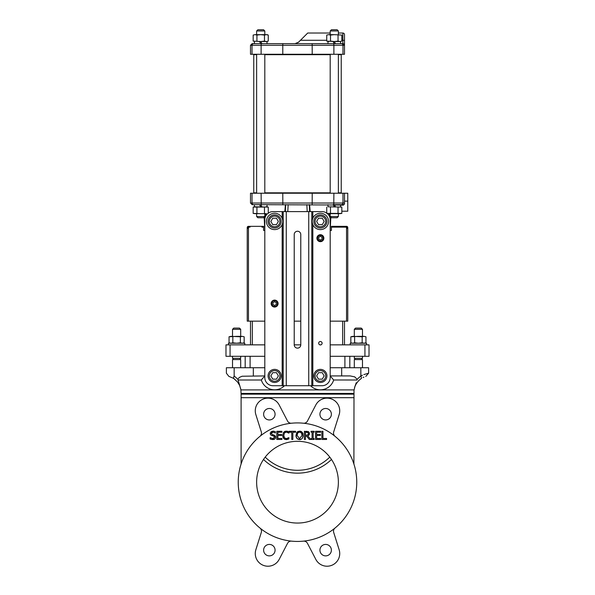 <?xml version="1.0" encoding="UTF-8"?>
<svg xmlns="http://www.w3.org/2000/svg" width="595" height="595" viewBox="0 0 595 595"><rect width="100%" height="100%" fill="white"/><g stroke="black" fill="none" stroke-linecap="round" stroke-linejoin="round"><path stroke-width="0.89" d="M343.493 205.03L260.744 204.673L261.971 206.8M260.736 204.673L261.964 206.8M260.744 206.8L259.517 204.673L254.422 204.673L254.422 206.8L255.047 206.8L253.165 207.067L253.165 213.397L260.699 213.664L255.062 213.664M334.316 204.673L335.535 206.8L334.301 204.673L340.578 204.673L340.578 206.8M334.316 206.8L333.088 204.673M328.611 206.8L341.835 207.067L327.986 206.8L327.986 204.673M321.858 431.286L321.858 439.46L326.588 439.46L326.588 438.493L322.944 438.493L322.944 431.286L321.858 431.286M283.056 437.563L282.647 435.376L283.674 438.53L286.307 439.601L288.85 438.902L288.85 437.6L286.314 438.664L284.536 437.846L283.778 435.376L284.507 432.907L286.314 432.067L288.85 433.138L288.85 431.829L286.321 431.137L283.666 432.268L282.647 435.376L283.666 432.268L284.685 431.487M283.778 435.376L283.867 436.38M284.023 436.931L284.276 437.481M287.764 439.363L288.85 438.902L285.288 439.482M287.013 439.556L286.307 439.601M285.265 439.474L284.693 439.274M284.113 438.931L283.056 437.57M283.346 432.691L283.666 432.268M284.7 431.487L285.28 431.271M285.295 431.263L286.641 431.144M286.321 431.137L288.85 431.829M287.08 431.197L287.764 431.353M287.839 432.453L287.154 432.171M270.956 431.829L272.949 431.137L270.204 433.472L270.732 434.952L273.559 436.046L274.563 437.295L272.748 438.664L270.145 437.6L270.145 438.969L272.822 439.601L274.957 438.865L275.701 437.124L274.079 435.064L272.398 434.633L271.335 433.361L273.023 432.082L275.381 432.967L275.381 431.665L273.477 431.159M273.507 431.159L275.381 431.665M270.227 433.837L270.323 432.736M272.488 435.778L270.732 434.952L270.227 433.852M272.748 438.664L273.707 438.515M273.901 439.467L271.342 439.422M270.673 439.199L270.145 438.969M275.21 438.582L274.25 439.333M275.507 436.172L275.485 438.121M273.774 434.982L275.492 436.15M271.335 433.361L271.38 433.762M271.684 432.535L271.409 432.937M303.004 433.815L303.108 436.425L302.208 438.515L303.19 435.369L302.208 432.215L299.575 431.115L296.942 432.215L295.96 435.369L296.935 438.515L299.575 439.631L302 438.738M302.059 435.369L299.575 438.686L297.091 435.369L297.76 432.9L299.575 432.052L301.39 432.9L302.059 435.369L301.888 433.971M296.005 436.142L297.374 431.806M297.894 431.479L300.215 431.159M300.237 431.159L301.345 431.539M301.375 431.554L302.788 433.175M302.803 433.205L303.004 433.8M299.575 432.052L298.846 432.149M301.137 439.318L300.252 439.579M300.23 439.579L297.931 439.281M297.054 438.649L296.146 436.931M296.139 436.923L296.005 436.172M296.63 432.654L296.942 432.215M277.895 435.458L281.651 435.458L281.651 434.491L277.895 434.491L277.895 432.253L281.918 432.253L281.918 431.286L276.809 431.286L276.809 439.46L281.918 439.46L281.918 438.493L277.895 438.493L277.895 435.458M306.715 436.202L309.296 439.46L310.709 439.46L307.801 435.897L309.497 433.502L308.567 431.717L304.38 431.286L304.38 439.46L305.466 439.46L305.466 436.202L306.715 436.202M308.359 433.591L307.898 434.871L305.466 435.295L305.466 432.223L307.846 432.505L308.359 433.591L307.846 432.505M306.485 431.286L307.102 431.301M308.336 431.583L308.783 431.873M309.229 432.401L309.415 434.216M309.266 434.625L308.976 435.079M308.299 435.659L307.801 435.897M292.852 432.253L295.596 432.253L295.596 431.286L289.029 431.286L289.029 432.253L291.766 432.253L291.766 439.46L292.852 439.46L292.852 432.253M311.036 438.627L311.036 439.46L314.205 439.46L314.205 438.627L313.163 438.627L313.163 432.119L314.205 432.119L314.205 431.286L311.036 431.286L311.036 432.119L312.078 432.119L312.078 438.627L311.036 438.627M316.637 435.458L320.393 435.458L320.393 434.491L316.637 434.491L316.637 432.253L320.66 432.253L320.66 431.286L315.551 431.286L315.551 439.46L320.66 439.46L320.66 438.493L316.637 438.493L316.637 435.458M238.238 482.181A59.262 59.262 0 0 1 327.131 430.862A59.262 59.262 0 0 1 327.131 533.499A59.262 59.262 0 0 1 238.238 482.181M256.631 482.181A40.869 40.869 0 0 1 317.938 446.786A40.869 40.869 0 0 1 317.938 517.576A40.869 40.869 0 0 1 256.631 482.181M354.308 329.325L362.481 329.325L361.254 328.098L355.535 328.098L354.308 329.325L354.308 336.353M232.519 329.325L240.692 329.325L239.465 328.098L233.746 328.098L232.519 329.325L232.519 336.353M358.398 336.353L350.842 336.777L352.731 336.353L362.169 336.777L364.058 336.353L358.398 336.353M365.947 336.777L364.058 336.353L365.947 336.777L365.947 342.802L364.058 343.226L362.169 342.802L362.169 336.777M236.602 336.353L229.053 336.777L230.942 336.353L240.38 336.777L242.269 336.353L236.602 336.353M244.158 336.777L242.269 336.353L244.158 336.777L244.158 342.802L242.269 343.226L240.38 342.802L240.38 336.777M291.58 541.145A4.091 4.091 0 0 0 287.541 543.324L279.181 559.397A12.666 12.666 0 0 1 263.094 565.25A12.666 12.666 0 0 1 255.857 549.735L261.302 532.458A4.091 4.091 0 0 0 259.993 528.062M275.068 550.144A5.719 5.719 0 0 0 266.486 545.191A5.719 5.719 0 0 0 266.486 555.105A5.719 5.719 0 0 0 275.068 550.144M335.007 528.062A4.091 4.091 0 0 0 333.698 532.458L339.143 549.735A12.666 12.666 0 0 1 331.906 565.25A12.666 12.666 0 0 1 315.819 559.397L307.459 543.324A4.091 4.091 0 0 0 303.42 541.145M331.378 550.144A5.719 5.719 0 0 0 322.795 545.191A5.719 5.719 0 0 0 322.795 555.105A5.719 5.719 0 0 0 331.378 550.144M329.786 457.124A46.179 46.179 0 0 1 265.214 457.124M331.482 459.474A49.043 49.043 0 0 1 263.518 459.474M331.378 414.217A5.719 5.719 0 0 0 322.795 409.256A5.719 5.719 0 0 0 322.795 419.17A5.719 5.719 0 0 0 331.378 414.217M275.068 414.217A5.719 5.719 0 0 0 266.486 409.256A5.719 5.719 0 0 0 266.486 419.17A5.719 5.719 0 0 0 275.068 414.217M351.861 343.226L350.842 342.802L350.842 336.777M350.842 342.802L352.731 343.226L354.62 342.802L354.62 336.777M354.62 342.802L358.398 343.226L362.169 342.802M229.053 336.777L229.053 342.802L230.942 343.226L232.831 342.802L232.831 336.777M232.831 342.802L236.602 343.226L240.38 342.802M335.007 436.299A4.091 4.091 0 0 1 333.698 431.903L339.143 414.626A12.666 12.666 0 0 0 331.906 399.111A12.666 12.666 0 0 0 315.819 404.964L307.459 421.037A4.091 4.091 0 0 1 303.42 423.216M291.58 423.216A4.091 4.091 0 0 1 287.541 421.037L279.181 404.964L287.541 421.037M259.993 436.299A4.091 4.091 0 0 0 261.302 431.903L255.857 414.626A12.666 12.666 0 0 1 263.094 399.111A12.666 12.666 0 0 1 279.181 404.964M307.459 421.037L315.819 404.964M362.481 356.301L362.481 358.346L354.308 358.346L354.308 356.301M240.692 356.301L240.692 358.346L232.519 358.346L232.519 356.301M233.493 378.368L233.493 378.368C235.501 379.788 235.501 379.788 233.493 378.368L235.196 379.61M353.899 463.988L354.003 390.372L354.932 386.467L356.249 383.745L358.726 380.584L361.053 378.665L358.726 380.584L356.249 383.745L354.932 386.467L354.003 390.372M353.899 397.691L241.101 397.691L241.101 463.988M241.101 397.691L241.101 394.158L353.899 394.158M350.224 344.855L350.224 343.226L366.572 343.226L366.572 344.855M228.428 344.855L228.428 343.226L244.776 343.226L244.776 344.855M233.3 378.249L228.837 376.352L226.383 373.191L226.383 367.747L234.155 367.747L234.155 375.966C224.07 372.113 224.07 372.113 234.155 375.966A3.273 1.406 124.2 0 0 233.947 378.665C227.312 375.46 227.312 375.46 233.947 378.665L237.613 382.094L239.688 385.53L240.856 389.375L241.101 394.158M272.741 372.678L270.874 375.921L272.741 379.156L276.482 379.156L278.356 375.921L276.482 372.678L272.741 372.678M272.741 218.194L270.874 221.429L272.741 224.672L276.482 224.672L278.356 221.429L276.482 218.194L272.741 218.194M318.518 218.194L316.644 221.429L318.518 224.672L322.259 224.672L324.126 221.429L322.259 218.194L318.518 218.194M318.518 372.678L316.644 375.921L318.518 379.156L322.259 379.156L324.126 375.921L322.259 372.678L318.518 372.678M360.771 378.866L361.507 378.368M346.543 228.376L346.952 227.558A0.409 0.409 0 0 0 346.543 227.149L345.784 227.149L345.784 226.338L346.543 226.338A1.227 1.227 0 0 1 347.77 227.558L347.77 228.376L346.543 228.376L346.543 321.151L347.77 321.151L347.77 228.376M333.059 226.338L331.422 226.338L331.422 227.149L344.966 227.149L333.059 227.149L333.059 226.338L345.784 226.338L345.784 227.149L344.966 227.149L345.725 227.149A0.818 0.818 0 0 1 346.543 227.967M261.941 226.338L261.941 227.149L263.578 227.149L263.578 226.338L248.457 226.338A1.227 1.227 0 0 0 247.23 227.558L247.23 228.376L248.457 228.376L248.457 227.967A0.818 0.818 0 0 1 249.275 227.149L248.457 227.149A0.409 0.409 0 0 0 248.048 227.558L248.048 228.376M230.064 344.855L230.064 356.301L225.981 356.301L225.981 344.855L264.805 344.855M294.228 344.855L300.772 344.855L300.772 234.512A3.273 3.273 0 0 0 297.5 231.239A3.273 3.273 0 0 0 294.228 234.512L294.228 344.855A3.273 3.273 0 0 0 297.5 348.127A3.273 3.273 0 0 0 300.772 344.855M319.865 344.855L320.913 344.855M330.195 344.855L369.019 344.855L369.019 356.301L330.195 356.301M264.805 356.301L230.064 356.301M364.936 356.301L364.936 344.855M276.236 304.528A1.882 1.882 0 0 0 276.251 304.506L276.251 302.647A1.882 1.882 0 0 0 276.236 302.624L274.63 301.702A1.882 1.882 0 0 0 274.6 301.702L272.993 302.624A1.882 1.882 0 0 0 272.979 302.647L272.979 304.506A1.882 1.882 0 0 0 272.993 304.528L274.6 305.458A1.882 1.882 0 0 0 274.63 305.458L276.236 304.528M322.007 239.138A1.882 1.882 0 0 0 322.021 239.116L322.021 237.256A1.882 1.882 0 0 0 322.007 237.234L320.4 236.304A1.882 1.882 0 0 0 320.37 236.304L318.764 237.234A1.882 1.882 0 0 0 318.749 237.256L318.749 239.116A1.882 1.882 0 0 0 318.764 239.138L320.37 240.068A1.882 1.882 0 0 0 320.4 240.068L322.007 239.138M356.256 382.726L354.523 387.62M239.421 384.459L240.938 389.904L237.874 379.26L239.324 377.438L242.098 376.233L264.805 375.921L261.331 380.004A13.893 13.893 0 0 0 284.455 385.724A13.893 13.893 0 0 1 261.331 380.004L237.851 380.004M264.173 217.16L264.805 230.421L263.578 230.421L263.578 226.338M249.216 227.149L249.216 226.338M361.053 378.665C367.688 375.46 367.688 375.46 361.053 378.665A3.273 1.406 -124.2 0 0 360.845 375.966L362.496 375.155M363.865 374.575L368.617 373.191L365.761 376.464M363.924 377.111L363.032 377.513M368.617 373.191L368.617 367.747L360.845 367.747L360.845 375.966C370.93 372.113 370.93 372.113 360.845 375.966L357.126 379.26L357.149 380.004L333.654 379.989M362.481 367.747L362.481 359.573L354.308 359.573L354.308 367.747M240.692 367.747L240.692 359.573L232.519 359.573L232.519 367.747M274.615 369.376A6.538 6.538 0 0 0 268.077 375.921A6.538 6.538 0 0 0 274.615 382.459A6.538 6.538 0 0 0 281.152 375.921A6.538 6.538 0 0 0 274.615 369.376M276.251 304.506L276.251 302.647M272.979 302.647L272.979 304.506M274.615 214.892A6.538 6.538 0 0 0 268.077 221.429A6.538 6.538 0 0 0 274.615 227.967A6.538 6.538 0 0 0 281.152 221.429A6.538 6.538 0 0 0 274.615 214.892M320.385 214.892A6.538 6.538 0 0 0 313.848 221.429A6.538 6.538 0 0 0 320.385 227.967A6.538 6.538 0 0 0 326.923 221.429A6.538 6.538 0 0 0 320.385 214.892M320.385 369.376A6.538 6.538 0 0 0 313.848 375.921A6.538 6.538 0 0 0 320.385 382.459A6.538 6.538 0 0 0 326.923 375.921A6.538 6.538 0 0 0 320.385 369.376M322.021 239.116L322.021 237.256M318.749 237.256L318.749 239.116M262.7 378.249L261.331 380.004M360.845 367.747L341.671 367.747L341.671 375.921L350.165 375.921L330.195 375.921L333.669 380.004A13.893 13.893 0 0 1 310.545 385.724A13.893 13.893 0 0 0 333.669 380.004M350.165 375.921L354.694 376.866L357.126 379.26M245.185 356.301L245.185 367.747L245.185 356.301M349.815 367.747L349.815 356.301M247.23 228.376L247.23 321.151L248.457 321.151L248.457 227.967M281.152 221.429A6.538 6.538 0 0 0 271.342 215.769A6.538 6.538 0 0 0 271.342 227.097A6.538 6.538 0 0 0 281.152 221.429M326.923 221.429A6.538 6.538 0 0 0 317.12 215.769A6.538 6.538 0 0 0 317.12 227.097A6.538 6.538 0 0 0 326.923 221.429M234.155 367.747L253.329 367.747L253.329 375.921M341.671 367.747L330.195 367.747M264.805 367.747L253.329 367.747M330.827 217.16L330.195 230.421L331.422 230.421L331.422 227.149M346.543 321.151L330.195 321.151M294.228 321.151L300.772 321.151M264.805 321.151L248.457 321.151M271.142 303.576A3.473 3.473 0 0 0 274.615 307.05A3.473 3.473 0 0 0 278.088 303.576A3.473 3.473 0 0 0 274.615 300.103A3.473 3.473 0 0 0 271.142 303.576M266.441 221.429A8.174 8.174 0 0 1 278.698 214.349A8.174 8.174 0 0 1 278.698 228.51A8.174 8.174 0 0 1 266.441 221.429M312.211 221.429A8.174 8.174 0 0 1 324.476 214.349A8.174 8.174 0 0 1 324.476 228.51A8.174 8.174 0 0 1 312.211 221.429M316.912 238.186A3.473 3.473 0 0 0 320.385 241.659A3.473 3.473 0 0 0 323.858 238.186A3.473 3.473 0 0 0 320.385 234.713A3.473 3.473 0 0 0 316.912 238.186M267.713 213.546A8.174 8.174 0 0 0 264.805 219.793L264.805 377.55A8.174 8.174 0 0 0 272.979 385.724L286.262 385.724L286.262 211.619L283.198 211.619L283.198 385.724M286.262 211.619L311.802 211.619L311.802 385.724L322.021 385.724A8.174 8.174 0 0 0 330.195 377.55L330.195 219.793A8.174 8.174 0 0 0 327.287 213.546M311.802 385.724L286.262 385.724M322.103 343.226A1.718 1.718 0 0 0 319.53 341.738A1.718 1.718 0 0 0 319.53 344.706A1.718 1.718 0 0 0 322.103 343.226M334.286 217.755L337.142 217.755L338.369 216.528L330.195 216.528L331.422 217.755L334.286 217.755M268.271 213.114A8.174 8.174 0 0 1 272.979 211.619L283.198 211.619M311.802 211.619L322.021 211.619A8.174 8.174 0 0 1 326.729 213.114M265.883 215.732A78.198 4.091 87 0 1 265.623 213.664M285.704 204.673L285.34 211.619L285.704 204.673M285.414 204.673A46.916 2.454 93 0 1 284.812 211.619M309.296 204.673L309.66 211.619M310.188 211.619A46.916 2.454 87 0 1 309.586 204.673M329.377 213.664A78.198 4.091 93 0 1 329.117 215.732M330.195 30.977L338.369 30.977L337.142 29.75L331.422 29.75L330.195 30.977L330.195 34.651M341.835 207.067L341.835 213.397L326.729 213.397L339.938 213.664L330.195 213.664L330.195 216.528M340.578 205.141L343.322 205.141L344.498 204.07M343.166 204.673A1.636 1.629 -90 0 0 344.498 203.981L344.498 203.036L250.502 203.036L252.131 204.673L254.422 204.673M339.938 213.664L341.82 213.397M344.498 201.14L347.77 201.14L347.77 211.21L341.835 211.21M312.167 204.658L312.211 193.226L282.789 193.226L282.833 204.658M282.789 193.226L261.116 193.226L261.227 204.673L253.649 204.673A1.636 1.629 -90 0 1 252.012 203.036L252.012 193.226L250.502 193.226L250.502 203.036M347.77 201.14L347.77 193.226L333.884 193.226L333.773 204.673L334.286 204.673M326.744 213.397L326.729 207.067M344.498 193.226L344.498 203.036M333.884 193.226L312.211 193.226M261.116 193.226L252.012 193.226M260.714 217.755L263.578 217.755L264.805 216.528L256.631 216.528L257.858 217.755L260.714 217.755M328.618 34.651L326.737 35.068L328.626 34.651L330.5 35.075L334.271 34.651L328.618 34.651M341.828 35.068L334.271 34.651L341.828 35.068L341.835 41.1L339.938 41.524L341.828 41.107M338.042 207.067L338.042 213.397M330.485 207.067L330.485 213.397M254.177 193.226L253.768 192.825L256.631 192.825M264.805 192.825L330.195 192.825M338.369 192.825L341.233 192.825L341.233 54.681L338.369 54.681M264.805 216.528L264.805 213.664L256.631 213.664L256.631 216.528M326.729 35.075L326.729 41.1L328.618 41.524L330.5 41.1L330.5 35.075M330.5 41.1L334.271 41.524L338.049 41.1L338.049 35.075M338.049 41.1L339.938 41.524L333.051 41.524L334.278 43.643L333.051 41.524M330.195 54.681L264.805 54.681M256.631 54.681L253.768 54.681L253.768 192.825M266.367 213.664L260.714 213.664L266.367 213.664M253.18 213.397L255.047 213.664M344.498 40.81L344.498 34.651A1.636 1.636 0 0 0 342.869 33.023L342.869 40.289A1.636 0.513 180 0 1 344.498 40.81L344.498 45.28L344.498 40.81M326.737 41.107L334.271 41.524L335.506 43.643L334.278 41.524M344.498 45.28L344.498 54.271L342.988 54.271L342.988 45.28L344.498 45.28A1.636 1.629 90 0 0 342.861 43.643L344.498 45.28M268.256 213.397L268.271 207.067L266.367 206.8L264.47 207.067L264.47 213.397M254.422 41.524L254.422 43.643L256.423 43.643L253.649 43.643A1.636 1.629 90 0 0 252.012 45.28L250.502 45.28L252.131 43.643L250.502 45.28L250.502 54.271L342.988 54.271M312.211 54.271L312.159 43.643L282.841 43.643L343.107 43.666M295.061 43.643L298.526 42.208L300.445 40.289L326.729 40.289M330.195 33.023L307.719 33.023L300.445 40.289M344.26 44.432L344.498 45.22M282.789 54.271L282.789 45.28L333.884 45.28L333.884 54.271M328.618 41.524L327.986 41.524L327.986 43.643M264.47 207.067L256.921 207.067L256.921 213.397M256.921 207.067L253.18 207.067M333.773 43.643L333.884 45.28L342.988 45.28A1.636 1.629 90 0 0 341.351 43.643L342.861 43.643L342.869 40.289L341.835 40.289M252.131 43.643L282.841 43.643L282.789 45.28L261.116 45.28L261.116 54.271M252.012 54.271L252.012 45.28L261.116 45.28L261.227 43.643L260.714 43.643L259.487 41.524L260.714 43.643M268.256 207.067L255.047 206.8M260.714 41.524L266.374 41.524L264.485 41.1L260.714 41.524L253.165 41.1L260.707 41.524L261.941 43.643L260.714 41.524L259.487 41.524M266.374 41.524L268.263 41.107L266.374 41.524M253.172 41.107L253.165 35.075L255.047 34.651L253.172 35.068M268.263 41.107L268.271 35.075L266.374 34.651L264.485 35.075L264.485 41.1M264.485 35.075L260.707 34.651L256.928 35.075L256.928 41.1M256.928 35.075L255.047 34.651L267.259 34.651L268.263 35.068M256.631 30.977L264.805 30.977L263.578 29.75L257.858 29.75L256.631 30.977L256.631 34.651M241.101 393.444L353.899 393.444M315.216 377.148A5.31 5.31 0 0 0 320.385 381.231A5.31 5.31 0 0 1 315.075 375.921A5.31 5.31 0 0 1 320.385 370.603A5.31 5.31 0 0 0 315.216 374.694M240.938 389.904L354.062 389.904M274.615 381.231A5.31 5.31 0 0 1 269.297 375.921A5.31 5.31 0 0 1 274.615 370.603A5.31 5.31 0 0 1 279.925 375.921A5.31 5.31 0 0 1 274.615 381.231M274.615 226.74A5.31 5.31 0 0 1 269.297 221.429A5.31 5.31 0 0 1 274.615 216.119A5.31 5.31 0 0 1 279.925 221.429A5.31 5.31 0 0 1 274.615 226.74M320.385 226.74A5.31 5.31 0 0 1 315.075 221.429A5.31 5.31 0 0 1 320.385 216.119A5.31 5.31 0 0 1 325.703 221.429A5.31 5.31 0 0 1 320.385 226.74M320.385 370.603A5.31 5.31 0 0 1 325.703 375.921A5.31 5.31 0 0 1 320.385 381.231M344.966 227.149L344.966 226.338M250.034 227.149L250.034 226.338M234.155 375.966L237.874 379.26M250.093 367.747L250.093 356.301M344.907 356.301L344.907 367.747M252.339 321.151L252.339 344.855M342.661 321.151L342.661 344.855M277.434 303.576A2.819 2.819 0 0 1 274.615 306.395A2.819 2.819 0 0 1 271.796 303.576A2.819 2.819 0 0 1 274.615 300.758A2.819 2.819 0 0 1 277.434 303.576M323.204 238.186A2.819 2.819 0 0 1 320.385 241.005A2.819 2.819 0 0 1 317.566 238.186A2.819 2.819 0 0 1 320.385 235.367A2.819 2.819 0 0 1 323.204 238.186M282.171 385.724L282.171 224.538M282.171 218.328L282.171 211.619M308.738 211.619L308.738 385.724M312.829 211.619L312.829 218.328M312.829 224.538L312.829 385.724M288.159 204.673L287.794 211.619M307.206 211.619L306.841 204.673M342.988 203.036A1.636 1.629 -90 0 1 341.351 204.673A1.636 1.629 90 0 0 342.988 203.036L342.988 193.226M267.014 204.673L267.014 206.8M362.481 329.325L362.481 336.353M240.692 329.325L240.692 336.353M364.936 343.226L365.947 342.802M230.064 343.226L229.053 342.802M243.139 343.226L244.158 342.802M354.925 358.346L354.925 359.573M361.872 358.346L361.872 359.573M233.128 358.346L233.128 359.573M240.075 358.346L240.075 359.573M250.502 344.855L250.502 321.151M344.498 344.855L344.498 321.151M338.369 213.664L338.369 216.528M338.369 30.977L338.369 34.651M340.823 193.226L341.233 192.825M330.195 54.271L330.195 193.226M338.369 54.271L338.369 193.226M254.177 54.271L253.768 54.681M340.823 54.271L341.233 54.681M338.369 33.023L342.869 33.023M340.578 41.524L340.578 43.643M267.014 41.524L267.014 43.643M256.631 54.271L256.631 193.226M264.805 54.271L264.805 193.226M264.805 30.977L264.805 34.651"/></g></svg>
